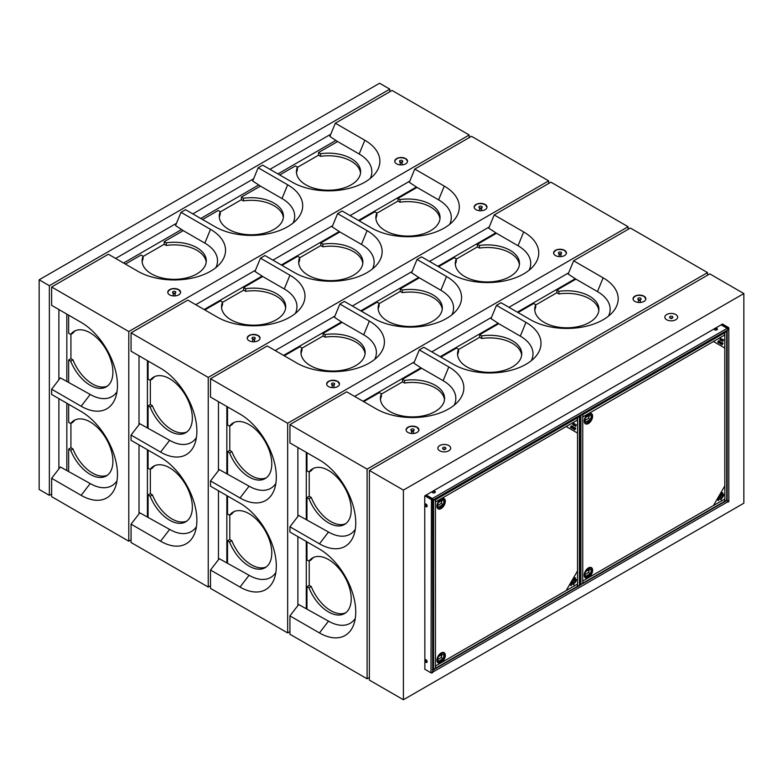 <?xml version="1.0" encoding="UTF-8"?>
<svg xmlns="http://www.w3.org/2000/svg" width="783" height="783" viewBox="0 0 783 783"><rect width="100%" height="100%" fill="white"/><g stroke="black" fill="none" stroke-linecap="round" stroke-linejoin="round"><path stroke-width="1.17" d="M66.839 314.12L66.839 381.106M66.839 403.225L66.839 470.211M58.891 309.539L58.891 379.775M58.891 398.645L58.891 468.88M39.15 489.444L49.358 495.345L49.358 285.687L39.15 279.795L39.15 489.444M51.629 494.034L49.358 495.345M389.797 91.758L389.797 89.145L379.589 83.243L39.15 279.795M389.797 89.145L49.358 285.687M330.788 134.216L269.969 169.334M253.623 178.769L192.804 213.886M176.459 223.321L115.639 258.439M335.917 140.431L277.906 173.924M258.752 184.984L200.742 218.467M181.587 229.536L123.577 263.019M402.736 161.337A1.605 0.93 180 0 1 402.746 161.474A1.605 0.93 180 0 1 401.757 162.326A1.605 0.93 180 0 1 400.015 162.13A1.605 0.93 180 0 1 399.545 161.474A1.605 0.93 180 0 1 399.555 161.337M400.015 161.866A1.605 0.93 180 0 1 399.545 161.21A1.605 0.93 180 0 1 401.15 160.28A1.605 0.93 180 0 1 402.746 161.21A1.605 0.93 180 0 1 401.757 162.061A1.605 0.93 180 0 1 400.015 161.866M400.142 162.198A1.008 0.577 -0 0 0 402.149 162.198M173.053 292.901A1.605 0.93 180 0 1 172.583 292.245A1.605 0.93 180 0 1 174.188 291.315A1.605 0.93 180 0 1 175.793 292.245A1.605 0.93 180 0 1 174.805 293.096A1.605 0.93 180 0 1 173.053 292.901M175.774 292.372A1.605 0.93 180 0 1 175.793 292.499A1.605 0.93 180 0 1 174.805 293.361A1.605 0.93 180 0 1 173.053 293.155A1.605 0.93 180 0 1 172.583 292.499A1.605 0.93 180 0 1 172.603 292.372M173.19 293.224A1.008 0.577 -0 0 0 175.196 293.224M204.148 309.539L262.08 276.096M281.312 264.987L339.245 231.543M358.477 220.434L416.409 186.99M409.803 181.108L350.079 215.589M332.638 225.661L272.915 260.142M255.473 270.213L195.75 304.695M147.41 516.633L147.41 449.745M147.41 427.538L147.41 360.64M139.012 355.795L139.012 424.748M139.012 444.891L139.012 513.854M215.873 267.629A43.329 25.017 -0 0 0 204.833 243.102L210.5 229.35A51.355 29.646 -0 0 1 220.258 263.411A51.355 29.646 -0 0 1 137.877 271.28L108.367 254.24L51.629 286.999L51.629 305.341L81.138 322.381A51.355 29.646 60 0 1 115.522 397.656A51.355 29.646 60 0 1 81.138 406.24L51.629 389.21L51.629 394.446L81.138 411.486A51.355 29.646 60 0 1 115.522 486.762A51.355 29.646 60 0 1 81.138 495.345L51.629 478.305L51.629 496.657L128.794 541.21L131.064 539.898M116.98 391.745A43.329 25.017 60 0 1 90.211 394.446L60.369 377.856L51.629 389.21M116.98 480.85A43.329 25.017 60 0 1 90.211 483.551L60.369 466.962L51.629 478.305M469.232 137.622L469.232 134.999L392.068 90.456L335.33 123.215L329.868 136.448L337.6 141.557L318.534 152.558L320.57 153.742L320.57 156.355L318.534 155.181L297.423 167.366M370.202 178.524A43.329 25.017 -0 0 0 359.162 154.006L337.6 141.557M210.5 229.35L181 212.31L185.542 209.687L215.041 226.727A51.355 29.646 -0 0 0 297.423 218.858A51.355 29.646 -0 0 0 287.664 184.798L258.165 167.758L262.706 165.144L292.206 182.175A51.355 29.646 -0 0 0 374.587 174.306A51.355 29.646 -0 0 0 364.829 140.245L335.33 123.215M293.038 223.077A43.329 25.017 -0 0 0 281.997 198.549L260.436 186.109L241.37 197.11L243.405 198.285L243.405 200.908L241.37 199.734L220.258 211.919M181 212.31L175.539 225.553L183.271 230.642L164.205 241.663L164.205 244.286L143.093 256.472M202.562 219.514L218.222 210.48L220.258 211.655L220.258 214.278A32.093 18.528 -0 0 0 219.338 217.557M283.368 217.557A32.093 18.528 -0 0 0 243.405 200.908M241.37 199.734L241.37 197.11M220.258 211.655A32.093 18.528 -0 0 0 219.26 216.245A32.093 18.528 -0 0 0 251.353 234.773A32.093 18.528 -0 0 0 283.446 216.245A32.093 18.528 -0 0 0 243.405 198.285M258.165 167.758L252.703 181L260.436 186.09M279.727 174.971L295.387 165.927L297.423 167.102L297.423 169.725A32.093 18.528 -0 0 0 296.503 173.004M360.532 173.004A32.093 18.528 -0 0 0 320.57 156.355M318.534 155.181L318.534 152.558M297.423 167.102A32.093 18.528 -0 0 0 296.424 171.692A32.093 18.528 -0 0 0 328.517 190.22A32.093 18.528 -0 0 0 360.62 171.692A32.093 18.528 -0 0 0 320.57 153.742M107.359 475.242A32.093 18.528 60 0 1 72.966 448.953L70.92 447.778L68.65 449.09L68.65 471.102M72.966 448.953L70.695 450.264L68.65 449.09M70.92 423.397L70.92 447.778M68.65 404.273L68.65 422.36L70.695 423.534L72.966 422.223A32.093 18.528 60 0 1 75.344 419.786M70.695 423.534A32.093 18.528 60 0 1 74.17 420.373A32.093 18.528 60 0 1 106.263 438.911A32.093 18.528 60 0 1 106.263 475.966A32.093 18.528 60 0 1 70.695 450.264M107.359 386.136A32.093 18.528 60 0 1 72.966 359.857L70.92 358.673L68.65 359.984L68.65 382.006M72.966 359.857L70.695 361.159L68.65 359.984M70.92 334.302L70.92 358.673M68.65 315.177L68.65 333.255L70.695 334.429L72.966 333.118A32.093 18.528 60 0 1 75.344 330.69M70.695 334.429A32.093 18.528 60 0 1 74.17 331.268A32.093 18.528 60 0 1 106.263 349.805A32.093 18.528 60 0 1 106.263 386.861A32.093 18.528 60 0 1 70.695 361.159M469.232 134.999L128.794 331.552L128.794 541.21M128.794 331.552L51.629 286.999M142.173 262.109A32.093 18.528 -0 0 1 143.093 258.83L143.093 256.207L141.057 255.033L125.397 264.067M183.271 230.652L204.833 243.102M206.203 262.109A32.093 18.528 -0 0 0 166.241 245.461L164.205 244.286M166.241 245.461L166.241 242.838L164.205 241.663M143.093 256.207A32.093 18.528 -0 0 0 142.095 260.798A32.093 18.528 -0 0 0 174.188 279.325A32.093 18.528 -0 0 0 206.281 260.798A32.093 18.528 -0 0 0 166.241 242.838M180.609 292.304L178.73 289.749C173.16 287.86 169.5 288.712 167.768 292.304M169.647 294.858A6.421 3.709 -0 0 0 176.645 295.661A6.421 3.709 -0 0 0 180.609 292.245A6.421 3.709 -0 0 0 174.188 288.536A6.421 3.709 -0 0 0 167.768 292.245A6.421 3.709 -0 0 0 169.647 294.858M396.609 163.833A6.421 3.709 -0 0 0 403.597 164.636A6.421 3.709 -0 0 0 407.561 161.21A6.421 3.709 -0 0 0 401.15 157.5A6.421 3.709 -0 0 0 394.73 161.21A6.421 3.709 -0 0 0 396.609 163.833M407.561 161.278L405.682 158.724C400.113 156.825 396.462 157.677 394.73 161.278M677.647 317.154A6.421 3.709 -0 0 0 673.674 313.738A6.421 3.709 -0 0 0 666.685 314.541A6.421 3.709 -0 0 0 664.806 317.154M743.85 293.556L709.809 273.893L369.37 470.446L369.37 680.104L403.411 699.757L743.85 503.205L743.85 293.556L403.411 490.099L403.411 699.757M424.866 669.289L424.748 495.864L722.513 324.084M439.733 445.547A6.421 3.709 180 0 1 450.47 447.21A6.421 3.709 180 0 1 442.61 451.752A6.421 3.709 180 0 1 439.733 445.547M666.685 314.521A6.421 3.709 -0 0 0 669.563 320.717A6.421 3.709 -0 0 0 677.422 316.175A6.421 3.709 -0 0 0 666.685 314.521M369.37 470.446L403.411 490.099M437.844 448.179A6.421 3.709 180 0 1 439.733 445.576A6.421 3.709 180 0 1 446.711 444.773A6.421 3.709 180 0 1 450.685 448.179M727.172 501.834A0.959 0.558 -120 0 0 727.172 500.259L726.888 500.092M432.637 672.137A0.959 0.558 -120 0 0 432.637 670.698M435.25 492.262A1.605 0.93 -0 0 0 432.578 491.871A1.605 0.93 -0 0 0 432.177 492.262M432.578 491.342A1.605 0.93 -0 0 0 432.108 491.998A1.605 0.93 -0 0 0 433.713 492.928A1.605 0.93 -0 0 0 435.319 491.998A1.605 0.93 -0 0 0 434.33 491.147A1.605 0.93 -0 0 0 432.578 491.342M714.282 329.389A1.605 0.93 180 0 1 714.683 328.997A1.605 0.93 180 0 1 717.365 329.389M714.683 328.469A1.605 0.93 180 0 1 716.435 328.273A1.605 0.93 180 0 1 717.424 329.124A1.605 0.93 180 0 1 715.819 330.054A1.605 0.93 180 0 1 714.213 329.124A1.605 0.93 180 0 1 714.683 328.469M721.045 324.808L727.172 328.341A0.959 0.558 60 0 1 727.652 329.966L432.833 500.171A0.959 0.558 60 0 1 432.637 500.22M426.226 495.013L432.353 498.556A0.959 0.558 60 0 1 432.833 500.171M424.866 504.712A1.605 0.93 60 0 1 426.569 504.555A1.605 0.93 60 0 1 426.569 506.826A1.605 0.93 60 0 1 424.866 504.712M424.866 660.382A1.605 0.93 -120 0 0 426.569 662.496A1.605 0.93 -120 0 0 426.569 660.226A1.605 0.93 -120 0 0 424.866 660.382M430.307 498.419L430.767 497.636L432.353 498.556A0.959 0.558 180 0 1 430.993 499.339L424.866 495.796M432.353 672.039A0.959 0.558 180 0 1 430.993 672.832L424.748 669.22M430.307 497.9L431.903 498.81L431.443 499.074L425.316 495.541M430.993 672.832L431.443 499.074M425.316 504.448A1.605 0.93 60 0 1 425.453 503.9A1.605 0.93 -120 0 0 425.649 505.564A1.605 0.93 -120 0 0 426.989 506.572A1.605 0.93 60 0 1 425.316 504.448M425.316 660.118A1.605 0.93 -120 0 0 426.989 662.232A1.605 0.93 -120 0 1 426.451 662.085A1.605 0.93 -120 0 1 425.453 659.57A1.605 0.93 -120 0 0 425.316 660.118M728.533 327.558L727.622 328.077L725.577 327.421L727.172 328.341A0.959 0.558 0 0 0 728.533 327.558L722.406 324.015M727.515 501.962A0.959 0.558 0 0 0 728.816 501.433L728.816 327.95M721.946 324.279L728.073 328.077M426.001 495.15L430.533 497.763M425.786 503.958A1.605 0.93 -120 0 0 427.117 506.249M425.786 659.629A1.605 0.93 -120 0 0 426.901 661.821A1.605 0.93 -120 0 0 427.117 661.919M672.812 317.272A1.605 0.93 180 0 1 672.832 317.399A1.605 0.93 180 0 1 671.834 318.26A1.605 0.93 180 0 1 670.091 318.055A1.605 0.93 180 0 1 669.622 317.399A1.605 0.93 180 0 1 669.631 317.272M670.307 318.162L670.307 318.162A1.292 0.744 180 0 0 672.137 318.162M670.091 317.79A1.605 0.93 180 0 1 669.622 317.135A1.605 0.93 180 0 1 671.227 316.215A1.605 0.93 180 0 1 672.832 317.135A1.605 0.93 180 0 1 671.834 317.996A1.605 0.93 180 0 1 670.091 317.79M672.117 318.172A0.93 0.538 180 0 1 670.326 318.172M445.86 448.297A1.605 0.93 180 0 1 445.87 448.434A1.605 0.93 180 0 1 444.881 449.285A1.605 0.93 180 0 1 443.129 449.09A1.605 0.93 180 0 1 442.659 448.434A1.605 0.93 180 0 1 442.679 448.297M443.354 449.197L443.354 449.197A1.292 0.744 180 0 0 445.184 449.197A0.93 0.538 180 0 1 443.374 449.207M443.129 448.825A1.605 0.93 180 0 1 442.659 448.17A1.605 0.93 180 0 1 444.264 447.24A1.605 0.93 180 0 1 445.87 448.17A1.605 0.93 180 0 1 444.881 449.021A1.605 0.93 180 0 1 443.129 448.825M579.126 415.704L579.361 416.458L579.283 415.773L579.361 416.458L577.521 417.515L577.521 586.496L579.361 585.439L579.283 584.725M576.983 416.947L577.404 420.05L435.554 501.942L435.524 499.476L433.723 500.112L435.554 499.456M579.156 415.695A0.959 0.548 179.1 0 1 579.234 416.507L577.404 417.554L579.224 416.106A0.959 0.548 -0.9 0 0 579.449 415.528M577.404 586.986L579.234 585.537L577.404 586.986M579.234 585.537A0.959 0.568 0.9 0 0 579.391 585.42L579.361 416.458M579.469 585.361A0.959 0.568 -179.1 0 1 579.224 585.929M577.404 586.32L577.404 584.098L435.554 666L435.554 668.212L577.404 586.32L435.387 668.584M435.554 668.486L433.723 669.935L435.554 668.486M433.723 500.141L435.417 499.534M432.392 669.534L435.446 668.525L435.446 499.544M432.392 500.572L433.596 500.611L433.596 669.592M435.446 502.011L435.446 666.059L566.168 590.588L577.521 570.934L577.521 433.087L566.168 426.529L435.446 502.011M445.321 655.381A5.941 3.426 120 0 0 439.018 654.823A5.941 3.426 120 0 0 439.018 663.221A5.941 3.426 120 0 0 445.321 655.381M445.321 501.286A5.941 3.426 120 0 0 439.018 500.729A5.941 3.426 120 0 0 439.018 509.126A5.941 3.426 120 0 0 445.321 501.286A5.941 3.426 -60 0 1 439.018 509.126A5.941 3.426 -60 0 1 439.018 500.729A5.941 3.426 -60 0 1 445.321 501.286M443.061 658.65L438.49 661.292A4.336 2.506 -60 0 1 438.49 656.575L443.061 653.932A4.336 2.506 -60 0 1 443.061 658.65L441.132 657.534A4.336 2.506 120 0 0 441.906 654.598M441.857 654.627A4.258 2.457 -60 0 1 441.054 657.583L441.132 657.534M437.726 659.638L441.054 657.583M441.221 654.51L441.221 653.688L441.221 654.51M440.398 654.823L440.858 653.903L440.398 654.823M440.154 654.764L439.752 655.459L440.154 654.764M439.214 661.596L438.92 662.379L439.214 661.596M440.447 661.009L439.674 661.469L440.447 661.009M438.118 662.555A5.618 3.24 120 0 0 442.395 660.872A5.618 3.24 120 0 0 444.754 655.322A5.618 3.24 120 0 0 443.726 652.836M442.023 660.343L442.601 659.306L442.023 660.343M441.739 660.245L441.25 660.089L441.847 659.746L441.279 661.018L441.739 660.245M440.526 661.449L440.898 660.294L441.162 661.087L440.526 661.449M441.818 653.345L441.876 654.226L441.818 653.345M437.1 660.128A5.677 3.279 -60 0 1 441.123 653.169A5.677 3.279 -60 0 1 445.136 655.488A5.677 3.279 -60 0 1 441.123 662.447A5.677 3.279 -60 0 1 437.1 660.128A5.618 3.24 120 0 0 438.265 662.643A5.618 3.24 120 0 0 442.591 661.146A5.618 3.24 120 0 0 445.047 655.488A5.618 3.24 120 0 0 443.883 652.914A5.618 3.24 120 0 0 441.093 653.179M436.924 660.235A5.941 3.426 -60 0 1 443.217 652.396A5.941 3.426 -60 0 1 443.217 660.793A5.941 3.426 -60 0 1 436.924 660.235M443.061 504.555L438.49 507.188A4.336 2.506 -60 0 1 438.49 502.471L443.061 499.838A4.336 2.506 -60 0 1 443.061 504.555L441.132 503.44A4.336 2.506 120 0 0 441.906 500.503M441.857 500.533A4.258 2.457 -60 0 1 441.857 500.67A4.258 2.457 -60 0 1 441.054 503.489L437.726 505.544M437.1 506.033A5.677 3.279 -60 0 1 441.123 499.074A5.677 3.279 -60 0 1 445.136 501.394A5.677 3.279 -60 0 1 441.123 508.353A5.677 3.279 -60 0 1 437.1 506.033A5.618 3.24 120 0 0 438.265 508.549A5.618 3.24 120 0 0 443.883 505.309A5.618 3.24 120 0 0 443.883 498.82A5.618 3.24 120 0 0 441.093 499.084M438.118 508.461A5.618 3.24 120 0 0 443.589 505.133A5.618 3.24 120 0 0 443.726 498.742M440.33 506.621L440.33 507.443L440.33 506.621M441.152 506.307L440.692 507.227L441.152 506.307M441.397 506.366L441.808 505.671L441.397 506.366M442.346 499.525L442.64 498.742L442.346 499.525M441.103 500.112L441.886 499.652L441.103 500.112M439.214 500.719L439.263 501.639L438.95 501.051M439.821 500.885L440.3 501.042L439.703 501.384L440.281 500.112L439.821 500.885M441.035 499.671L440.653 500.836L441.035 499.671M439.743 507.775L439.684 506.895L439.743 507.775M441.015 499.691L440.653 500.807M441.495 500.249L441.495 499.505L441.495 500.249M575.975 579.312L575.799 580.203L576.67 579.782L575.965 580.653L576.415 579.743L575.789 580.506L575.397 580.066L575.867 579.244M573.919 583.609L573.89 584.832L572.941 584.284L574.105 583.296M572.148 584.089L571.199 583.541L571.884 582.356L571.433 583.394L572.363 582.709L572.158 583.805L572.853 582.865L572.148 584.089M573.342 580.947L573.293 579.87L574.242 579.361L574.282 580.438L573.342 580.947M574.849 578.647L574.791 579.518L574.663 578.598L573.88 578.891L574.683 577.502L574.791 578.343L575.662 578.011L574.849 578.647M577.521 584.04L577.521 570.934L566.168 590.588L577.521 584.04M571.688 584.245L571.247 585.645L570.298 585.097L571.688 584.245M572.559 581.436L573.273 582.141L572.011 582.131L572.559 581.436M574.145 582.18L575.065 582.806L574.115 582.797L574.145 582.18M575.515 581.338L576.092 581.025L575.466 582.112L575.28 580.829L574.81 581.681L575.397 580.624L575.515 581.338M571.962 427.126L571.903 427.978L572.676 426.647L571.962 427.126M573.097 424.376L573.117 423.672L573.596 424.239L572.539 424.758L573.097 424.376M573.019 423.593L573.234 424.22M573.636 425.208L574.193 423.554L574.82 423.916L573.782 424.856M575.348 425.384L576.396 424.826L575.446 426.471L575.348 425.384M571.169 427.195L570.445 427.342L571.365 425.688L571.404 426.627L572.236 426.187L571.247 427.802L571.169 427.195M571.835 427.048L572.774 426.461L572.755 427.557L571.796 428.164L571.835 427.048M577.521 419.982L566.168 426.529L577.521 433.087L577.521 419.982M574.781 428.291L575.779 428.232L574.83 429.877L574.781 428.291M574.056 427.498L574.879 427.714L573.929 429.358L573.244 428.957L573.919 429.094L573.792 428.086L574.644 427.831L574.056 427.498M572.784 428.438L573.753 427.058L573.117 428.888L572.784 428.438M574.233 425.776L575.104 424.083L574.233 425.776M573.117 423.672L573.773 423.27L573.812 423.906L573.244 423.72M724.275 331.914L724.696 335.007L582.855 416.899L582.816 414.432M582.738 414.618L724.696 332.795M579.596 584.421L580.898 584.549L582.738 583.482L582.738 414.51L579.577 415.45M724.696 501.277L724.696 499.065L582.855 580.957L582.855 583.169L724.696 501.277L582.738 583.384M589.012 577.002L587.808 577.697M726.526 331.463L724.696 332.521L726.526 331.463M581.025 415.068L582.846 414.021L581.025 415.068M726.526 331.336L724.794 332.462L724.813 501.463L726.653 500.396L726.575 499.681M726.575 330.729L726.575 331.366M724.696 501.942L726.526 500.494L724.696 501.942M726.526 500.494A0.959 0.568 0.9 0 0 726.683 500.376L726.653 331.415M720.614 497.019L719.616 496.559M592.614 570.347A5.941 3.426 120 0 0 586.31 569.779A5.941 3.426 120 0 0 586.31 578.177A5.941 3.426 120 0 0 592.614 570.347M592.614 416.253A5.941 3.426 120 0 0 586.31 415.685A5.941 3.426 120 0 0 586.31 424.083A5.941 3.426 120 0 0 592.614 416.253A5.941 3.426 -60 0 1 586.31 424.083A5.941 3.426 -60 0 1 586.31 415.685A5.941 3.426 -60 0 1 592.614 416.253M724.813 485.891L724.813 348.044L713.47 341.496L582.738 416.967L582.738 581.025L713.47 505.544L724.813 485.891L713.47 505.544L724.813 498.996L724.813 485.891M587.358 575.72L586.966 576.425M587.358 576.582L587.602 576.024M589.305 568.194L589.305 569.084L588.836 568.703M584.216 575.192A5.941 3.426 -60 0 1 590.509 567.362A5.941 3.426 -60 0 1 590.509 575.75A5.941 3.426 -60 0 1 584.216 575.192M592.428 570.445A5.677 3.279 -60 0 1 586.408 577.942A5.677 3.279 -60 0 1 586.408 569.907A5.677 3.279 -60 0 1 592.428 570.445M585.165 577.374A5.618 3.24 120 0 0 585.263 577.433A5.618 3.24 120 0 0 589.589 575.936A5.618 3.24 120 0 0 592.046 570.278A5.618 3.24 120 0 0 590.881 567.704A5.618 3.24 120 0 0 590.783 567.655M584.392 575.065A5.618 3.24 120 0 0 585.557 577.609A5.618 3.24 120 0 0 589.883 576.102A5.618 3.24 120 0 0 592.34 570.445A5.618 3.24 120 0 0 591.175 567.881A5.618 3.24 120 0 0 588.385 568.145M588.522 569.466L588.522 568.644L588.522 569.466M587.69 569.779L588.15 568.859L587.69 569.779M587.456 569.721L587.044 570.415L587.456 569.721M586.506 576.562L586.213 577.345L586.506 576.562M590.353 568.898A4.336 2.506 -60 0 1 590.353 573.616L585.792 576.249A4.336 2.506 -60 0 1 585.792 571.531L590.353 568.898M589.325 575.299L589.902 574.272L589.325 575.299M589.031 575.202L588.552 575.045L589.149 574.702L588.571 575.975L589.031 575.202M587.818 576.415L588.19 575.251L588.454 576.043L587.818 576.415M589.11 568.301L589.168 569.192L589.11 568.301M590.353 573.616L588.425 572.5A4.336 2.506 120 0 0 589.207 569.554M585.018 574.595L588.425 572.5M589.149 569.593A4.258 2.457 -60 0 1 588.346 572.539M587.573 415.9L586.996 416.321M587.093 416.155L587.593 415.89L586.996 416.341L586.996 415.401L587.573 415.068L587.093 416.155L587.544 415.489M587.553 415.078L587.113 415.734M589.08 420.647L588.669 421.313M589.061 421.264L588.777 420.814L588.591 421.577M584.392 420.99A5.677 3.279 -60 0 1 590.421 413.493A5.677 3.279 -60 0 1 590.421 421.528A5.677 3.279 -60 0 1 584.392 420.99M585.165 423.28A5.618 3.24 120 0 0 585.263 423.339A5.618 3.24 120 0 0 590.881 420.099A5.618 3.24 120 0 0 590.881 413.61A5.618 3.24 120 0 0 590.783 413.561M584.392 420.96A5.618 3.24 120 0 0 585.557 423.505A5.618 3.24 120 0 0 591.175 420.265A5.618 3.24 120 0 0 591.175 413.776A5.618 3.24 120 0 0 588.385 414.05M587.622 421.577L587.622 422.399L587.622 421.577M588.454 421.264L587.994 422.184L588.454 421.264M589.638 414.491L589.932 413.708L589.638 414.491M588.405 415.078L589.178 414.618L588.405 415.078M585.792 422.154A4.336 2.506 -60 0 1 585.792 417.437L590.353 414.794A4.336 2.506 -60 0 1 590.353 419.512L585.792 422.154M586.516 415.685L586.555 416.605L586.252 416.018M588.327 414.638L587.955 415.793L587.69 415L588.327 414.638M587.035 422.742L586.976 421.861L587.035 422.742M590.353 419.512L588.425 418.406A4.336 2.506 120 0 0 589.207 415.46M589.149 415.499A4.258 2.457 -60 0 1 589.149 415.626A4.258 2.457 -60 0 1 588.346 418.445L585.018 420.5M586.829 416.145L586.252 416.752M722.357 497.763L721.466 497.254L721.407 497.753L721.515 497.009L722.357 497.763M721.955 493.554L721.172 493.858L721.955 493.554L722.083 494.474L722.954 492.967L722.092 493.3L721.975 492.468L721.74 493.437M721.535 494.327L721.574 495.394L720.644 495.903L720.595 494.827L721.535 494.327M718.98 499.202L718.54 500.601L717.59 500.053L718.98 499.202M720.037 497.763L719.44 499.055L718.491 498.507L719.176 497.313L718.725 498.35L719.548 497.606L719.45 498.771L720.037 497.763M719.851 496.393L720.566 497.097L719.303 497.088L719.851 496.393M721.623 498.389L721.182 499.789L720.233 499.241L721.623 498.389M722.807 496.295L723.384 495.982L722.758 497.068L722.572 495.786L722.102 496.637L722.699 495.58L722.807 496.295M723.972 494.739L723.267 495.619L723.707 494.699L723.081 495.463L722.689 495.022L723.159 494.2L723.101 495.159L723.972 494.739M719.254 342.083L719.195 342.934L719.969 341.603L719.254 342.083M721.691 344.031L723.071 343.189L722.122 344.833L721.691 344.031M718.814 341.496L719.538 341.143L718.54 342.768L718.5 341.917L717.737 342.308L718.667 340.644L718.814 341.496M719.127 342.005L720.076 341.417L720.047 342.514L719.088 343.12L719.127 342.005M724.813 334.938L713.47 341.496L724.813 348.044L724.813 334.938M721.358 342.455L722.171 342.67L721.221 344.314L720.536 343.923L721.212 344.05L721.084 343.052L721.936 342.797L721.358 342.455M720.086 343.394L721.045 342.024L720.409 343.845L720.086 343.394M722.699 339.842L723.688 339.783L722.738 341.427L722.699 339.842M721.525 340.732L722.406 339.039L721.525 340.732M721.476 339.186L720.83 340.331L721.476 339.186M720.703 338.285L721.114 338.873L720.546 338.687L720.311 339.998L719.841 339.724L720.703 338.285M479.666 208.092L479.685 208.102A1.292 0.744 180 0 0 481.496 208.092L481.476 208.102M479.578 208.053A1.008 0.577 -0 0 0 481.584 208.053M482.171 207.201A1.605 0.93 180 0 1 482.181 207.329A1.605 0.93 180 0 1 481.193 208.19A1.605 0.93 180 0 1 479.45 207.984A1.605 0.93 180 0 1 478.971 207.329A1.605 0.93 180 0 1 478.99 207.201M479.45 207.73A1.605 0.93 180 0 1 478.971 207.074A1.605 0.93 180 0 1 480.576 206.144A1.605 0.93 180 0 1 482.181 207.074A1.605 0.93 180 0 1 481.193 207.926A1.605 0.93 180 0 1 479.45 207.73M481.516 210.735L481.516 208.249A0.93 0.538 180 0 1 479.646 208.229L479.509 208.024M252.488 338.755A1.605 0.93 180 0 1 252.018 338.099A1.605 0.93 180 0 1 253.623 337.179A1.605 0.93 180 0 1 255.229 338.099A1.605 0.93 180 0 1 254.24 338.961A1.605 0.93 180 0 1 252.488 338.755M255.209 338.236A1.605 0.93 180 0 1 255.229 338.364A1.605 0.93 180 0 1 254.24 339.225A1.605 0.93 180 0 1 252.488 339.019A1.605 0.93 180 0 1 252.018 338.364A1.605 0.93 180 0 1 252.038 338.236M252.713 339.127A1.292 0.744 180 0 1 252.703 339.127L252.723 339.137A1.292 0.744 180 0 0 254.544 339.127L254.524 339.137M252.625 339.088A1.008 0.577 -0 0 0 254.632 339.088M254.7 339.049L254.553 339.254A0.93 0.538 180 0 1 252.694 339.254L252.547 339.049M283.583 355.404L341.515 321.95M360.748 310.851L418.68 277.397M437.912 266.298L495.845 232.854M489.238 226.972L429.515 261.453M412.073 271.525L352.35 305.996M334.899 316.078L275.185 350.549M226.845 562.497L226.845 495.61M226.845 473.392L226.845 406.504M218.447 401.65L218.447 470.612M218.447 490.755L218.447 559.718M295.308 313.494A43.329 25.017 -0 0 0 284.268 288.966L289.935 275.205A51.355 29.646 -0 0 1 299.693 309.275A51.355 29.646 -0 0 1 217.312 317.135L187.803 300.104L131.064 332.863L131.064 351.205L160.574 368.245A51.355 29.646 60 0 1 194.947 443.521A51.355 29.646 60 0 1 160.574 452.104L131.064 435.064L131.064 440.31L160.574 457.341A51.355 29.646 60 0 1 194.947 532.626A51.355 29.646 60 0 1 160.574 541.21L131.064 524.17L131.064 542.511L208.229 587.064L210.5 585.753M196.416 437.609A43.329 25.017 60 0 1 169.647 440.31L139.805 423.72L131.064 435.064M196.416 526.714A43.329 25.017 60 0 1 169.647 529.416L139.805 512.826L131.064 524.17M548.668 183.486L548.668 180.863L471.503 136.311L414.765 169.069L409.303 182.312L417.036 187.411L397.97 198.422L400.005 199.596L400.005 202.22L397.97 201.045L376.858 213.23M449.638 224.388A43.329 25.017 -0 0 0 438.597 199.861L417.036 187.411M289.935 275.205L260.436 258.175L264.967 255.552L294.477 272.592A51.355 29.646 -0 0 0 376.858 264.723A51.355 29.646 -0 0 0 367.1 230.652L337.6 213.622L342.142 210.999L371.641 228.039A51.355 29.646 -0 0 0 454.023 220.17A51.355 29.646 -0 0 0 444.264 186.109L414.765 169.069M372.473 268.941A43.329 25.017 -0 0 0 361.433 244.413L339.871 231.964L320.805 242.975L322.841 244.149L322.841 246.772L320.805 245.598L299.693 257.783M260.436 258.175L254.974 271.417L262.706 276.507L243.64 287.527L243.64 290.141L222.529 302.336M281.997 265.378L297.657 256.335L299.693 257.519L299.693 260.132A32.093 18.528 -0 0 0 298.773 263.411M362.803 263.411A32.093 18.528 -0 0 0 322.841 246.772M320.805 245.598L320.805 242.975M299.693 257.519A32.093 18.528 -0 0 0 298.695 262.109A32.093 18.528 -0 0 0 330.788 280.637A32.093 18.528 -0 0 0 362.881 262.109A32.093 18.528 -0 0 0 322.841 244.149M337.6 213.622L332.139 226.864L339.871 231.954M359.162 220.826L374.822 211.792L376.858 212.966L376.858 215.589A32.093 18.528 -0 0 0 375.938 218.868M439.968 218.868A32.093 18.528 -0 0 0 400.005 202.22M397.97 201.045L397.97 198.422M376.858 212.966A32.093 18.528 -0 0 0 375.86 217.557A32.093 18.528 -0 0 0 407.953 236.084A32.093 18.528 -0 0 0 440.046 217.557A32.093 18.528 -0 0 0 400.005 199.596M186.794 521.106A32.093 18.528 60 0 1 152.401 494.817L150.356 493.642L148.085 494.954L148.085 516.966M152.401 494.817L150.13 496.128L148.085 494.954M150.356 469.262L150.356 493.642M148.085 450.137L148.085 468.224L150.13 469.399L152.401 468.087A32.093 18.528 60 0 1 154.78 465.65M150.13 469.399A32.093 18.528 60 0 1 153.605 466.237A32.093 18.528 60 0 1 185.698 484.765A32.093 18.528 60 0 1 185.698 521.83A32.093 18.528 60 0 1 150.13 496.128M186.794 432.001A32.093 18.528 60 0 1 152.401 405.711L150.356 404.537L148.085 405.848L148.085 427.861M152.401 405.711L150.13 407.023L148.085 405.848M150.356 380.156L150.356 404.537M148.085 361.032L148.085 379.119L150.13 380.293L152.401 378.982A32.093 18.528 60 0 1 154.78 376.545M150.13 380.293A32.093 18.528 60 0 1 153.605 377.132A32.093 18.528 60 0 1 185.698 395.669A32.093 18.528 60 0 1 185.698 432.725A32.093 18.528 60 0 1 150.13 407.023M548.668 180.863L208.229 377.416L208.229 587.064M208.229 377.416L131.064 332.863M221.609 307.964A32.093 18.528 -0 0 1 222.529 304.685L222.529 302.072L220.493 300.887L204.833 309.931M262.706 276.516L284.268 288.966M285.638 307.964A32.093 18.528 -0 0 0 245.676 291.325L243.64 290.141M245.676 291.325L245.676 288.702L243.64 287.527M222.529 302.072A32.093 18.528 -0 0 0 221.53 306.652A32.093 18.528 -0 0 0 253.623 325.19A32.093 18.528 -0 0 0 285.717 306.652A32.093 18.528 -0 0 0 245.676 288.702M260.044 338.168L258.165 335.613C252.596 333.724 248.935 334.576 247.203 338.168M249.082 340.722A6.421 3.709 -0 0 0 256.08 341.525A6.421 3.709 -0 0 0 260.044 338.099A6.421 3.709 -0 0 0 253.623 334.4A6.421 3.709 -0 0 0 247.203 338.099A6.421 3.709 -0 0 0 249.082 340.722M476.044 209.687A6.421 3.709 -0 0 0 483.033 210.49A6.421 3.709 -0 0 0 486.997 207.074A6.421 3.709 -0 0 0 480.576 203.365A6.421 3.709 -0 0 0 474.165 207.074A6.421 3.709 -0 0 0 476.044 209.687M486.997 207.133L485.117 204.578C479.548 202.689 475.898 203.541 474.165 207.133M558.876 253.584A1.605 0.93 180 0 1 559.6 252.038A1.605 0.93 180 0 1 561.568 253.173A1.605 0.93 180 0 1 558.876 253.584M560.726 253.761A0.93 0.538 180 0 1 559.356 254.495A0.93 0.538 180 0 1 559.307 253.761M331.923 384.619A1.605 0.93 180 0 1 332.648 383.073A1.605 0.93 180 0 1 334.605 384.208A1.605 0.93 180 0 1 331.923 384.619M333.773 384.796A0.93 0.538 180 0 1 332.129 385.148A0.93 0.538 180 0 1 332.344 384.796M306.28 608.362L306.28 541.464M306.28 519.256L306.28 452.359M297.883 447.514L297.883 516.477M297.883 536.619L297.883 605.572M363.018 401.258L420.951 367.814M440.183 356.705L498.115 323.262M517.348 312.163L575.28 278.709M568.673 272.836L508.95 307.308M491.499 317.379L431.785 351.861M414.334 361.932L354.621 396.413M374.744 359.348A43.329 25.017 -0 0 0 363.704 334.83L369.37 321.069A51.355 29.646 -0 0 1 379.129 355.13A51.355 29.646 -0 0 1 296.747 362.999L267.238 345.969L210.5 378.727L210.5 397.069L240.009 414.099A51.355 29.646 60 0 1 274.383 489.375A51.355 29.646 60 0 1 240.009 497.968L210.5 480.928L210.5 486.174L240.009 503.205A51.355 29.646 60 0 1 274.383 578.48A51.355 29.646 60 0 1 240.009 587.064L210.5 570.034L210.5 588.376L287.664 632.928L289.935 631.617M275.851 483.473A43.329 25.017 60 0 1 249.082 486.174L219.24 469.585L210.5 480.928M275.851 572.579A43.329 25.017 60 0 1 249.082 575.28L219.24 558.68L210.5 570.034M266.23 566.97A32.093 18.528 60 0 1 231.837 540.681L229.791 539.497L227.52 540.808L227.52 562.83M231.837 540.681L229.566 541.993L227.52 540.808M229.791 515.126L229.791 539.497M227.52 496.001L227.52 514.079L229.566 515.253L231.837 513.951A32.093 18.528 60 0 1 234.215 511.514M229.566 515.253A32.093 18.528 60 0 1 233.04 512.102A32.093 18.528 60 0 1 265.134 530.629A32.093 18.528 60 0 1 265.134 567.695A32.093 18.528 60 0 1 229.566 541.993M266.23 477.865A32.093 18.528 60 0 1 231.837 451.576L229.791 450.401L227.52 451.713L227.52 473.725M231.837 451.576L229.566 452.887L227.52 451.713M229.791 426.021L229.791 450.401M227.52 406.896L227.52 424.973L229.566 426.158L231.837 424.846A32.093 18.528 60 0 1 234.215 422.409M229.566 426.158A32.093 18.528 60 0 1 233.04 422.996A32.093 18.528 60 0 1 265.134 441.524A32.093 18.528 60 0 1 265.134 478.589A32.093 18.528 60 0 1 229.566 452.887M628.103 229.35L628.103 226.727L287.664 423.27L287.664 632.928M287.664 423.27L210.5 378.727M628.103 226.727L550.938 182.175L494.2 214.934L488.739 228.176L496.471 233.265L477.405 244.286L479.441 245.461L479.441 248.084L477.405 246.909L456.293 259.095M529.073 270.252A43.329 25.017 -0 0 0 518.033 245.725L496.471 233.265M369.37 321.069L339.871 304.039L344.403 301.416L373.912 318.446A51.355 29.646 -0 0 0 456.293 310.587A51.355 29.646 -0 0 0 446.535 276.516L417.036 259.486L421.567 256.863L451.077 273.893A51.355 29.646 -0 0 0 533.458 266.034A51.355 29.646 -0 0 0 523.7 231.964L494.2 214.934M451.908 314.805A43.329 25.017 -0 0 0 440.868 290.278L419.306 277.828L400.24 288.839L402.276 290.013L402.276 292.636L400.24 291.452L379.129 303.647M339.871 304.039L334.41 317.272L342.142 322.381L323.076 333.382L323.076 336.005L301.964 348.19M361.433 311.243L377.093 302.199L379.129 303.373L379.129 305.996A32.093 18.528 -0 0 0 378.209 309.275M442.238 309.275A32.093 18.528 -0 0 0 402.276 292.636M400.24 291.452L400.24 288.839M379.129 303.373A32.093 18.528 -0 0 0 378.13 307.964A32.093 18.528 -0 0 0 410.223 326.501A32.093 18.528 -0 0 0 442.317 307.964A32.093 18.528 -0 0 0 402.276 290.013M417.036 259.486L411.574 272.729L419.306 277.818M438.597 266.69L454.257 257.646L456.293 258.83L456.293 261.444A32.093 18.528 -0 0 0 455.373 264.723M519.403 264.723A32.093 18.528 -0 0 0 479.441 248.084M477.405 246.909L477.405 244.286M456.293 258.83A32.093 18.528 -0 0 0 455.295 263.411A32.093 18.528 -0 0 0 487.388 281.949A32.093 18.528 -0 0 0 519.481 263.411A32.093 18.528 -0 0 0 479.441 245.461M301.044 353.828A32.093 18.528 -0 0 1 301.964 350.549L301.964 347.926L299.918 346.752L284.258 355.795M365.074 353.828A32.093 18.528 -0 0 0 325.111 337.179L323.076 336.005M325.111 337.179L325.111 334.566L323.076 333.382M301.964 347.926A32.093 18.528 -0 0 0 300.966 352.516A32.093 18.528 -0 0 0 333.059 371.044A32.093 18.528 -0 0 0 365.152 352.516A32.093 18.528 -0 0 0 325.111 334.566M363.704 334.83L342.142 322.381M339.479 384.032L337.6 381.478C332.021 379.579 328.371 380.43 326.638 384.032M328.517 386.587A6.421 3.709 -0 0 0 335.516 387.389A6.421 3.709 -0 0 0 339.479 383.964A6.421 3.709 -0 0 0 333.059 380.254A6.421 3.709 -0 0 0 326.638 383.964A6.421 3.709 -0 0 0 328.517 386.587M555.48 255.552A6.421 3.709 -0 0 0 562.468 256.354A6.421 3.709 -0 0 0 566.432 252.929A6.421 3.709 -0 0 0 560.011 249.229A6.421 3.709 -0 0 0 553.601 252.929A6.421 3.709 -0 0 0 555.48 255.552M566.432 252.997L564.553 250.443C558.984 248.554 555.333 249.405 553.601 252.997M638.536 299.82L638.536 299.82A0.93 0.538 180 0 1 638.556 299.82A1.292 0.744 180 0 0 640.367 299.82A0.93 0.538 180 0 1 640.347 299.83M638.448 299.781A1.008 0.577 -0 0 0 640.455 299.781M641.042 298.92A1.605 0.93 180 0 1 641.052 299.057A1.605 0.93 180 0 1 640.063 299.909A1.605 0.93 180 0 1 638.311 299.713A1.605 0.93 180 0 1 637.842 299.057A1.605 0.93 180 0 1 637.861 298.92M638.311 299.449A1.605 0.93 180 0 1 637.842 298.793A1.605 0.93 180 0 1 639.447 297.863A1.605 0.93 180 0 1 641.052 298.793A1.605 0.93 180 0 1 640.063 299.654A1.605 0.93 180 0 1 638.311 299.449M640.523 299.742L640.386 299.948A0.93 0.538 180 0 1 638.517 299.948L638.37 299.742M411.359 430.484A1.605 0.93 180 0 1 410.889 429.828A1.605 0.93 180 0 1 412.494 428.898A1.605 0.93 180 0 1 414.099 429.828A1.605 0.93 180 0 1 413.111 430.679A1.605 0.93 180 0 1 411.359 430.484M414.08 429.955A1.605 0.93 180 0 1 414.099 430.092A1.605 0.93 180 0 1 413.111 430.944A1.605 0.93 180 0 1 411.359 430.738A1.605 0.93 180 0 1 410.889 430.092A1.605 0.93 180 0 1 410.909 429.955M411.584 430.846A1.292 0.744 180 0 1 411.574 430.846A1.292 0.744 180 0 0 413.414 430.846M411.486 430.807A1.008 0.577 -0 0 0 413.493 430.807M413.424 433.488L413.424 431.002A0.93 0.538 180 0 1 411.564 430.983L411.418 430.777M521.674 355.139A32.093 18.528 -0 0 0 481.711 338.491L479.676 337.316L458.564 349.502M440.858 357.107L456.518 348.063L458.564 349.238L458.564 351.861A32.093 18.528 -0 0 0 457.644 355.139M481.711 338.491L481.711 335.878L479.676 334.693L479.676 337.316M458.564 349.238A32.093 18.528 -0 0 0 457.566 353.828A32.093 18.528 -0 0 0 489.659 372.356A32.093 18.528 -0 0 0 521.752 353.828A32.093 18.528 -0 0 0 481.711 335.878M531.344 360.66A43.329 25.017 -0 0 0 520.303 336.132L498.742 323.692L479.676 334.693M707.538 275.205L707.538 272.592L367.1 469.134L367.1 678.792L369.37 677.481M707.538 272.592L630.374 228.039L573.636 260.798L568.174 274.04L575.906 279.13L556.84 290.141L558.876 291.325L558.876 293.938L556.84 292.764L535.729 304.959M518.033 312.554L533.693 303.51L535.729 304.685L535.729 307.308A32.093 18.528 -0 0 0 534.809 310.587M598.838 310.587A32.093 18.528 -0 0 0 558.876 293.938M556.84 292.764L556.84 290.141M535.729 304.685A32.093 18.528 -0 0 0 534.73 309.275A32.093 18.528 -0 0 0 566.823 327.803A32.093 18.528 -0 0 0 598.917 309.275A32.093 18.528 -0 0 0 558.876 291.325M608.508 316.107A43.329 25.017 -0 0 0 597.468 291.589L575.906 279.13M367.1 469.134L289.935 424.582L346.673 391.823L376.183 408.863A51.355 29.646 -0 0 0 458.564 400.994A51.355 29.646 -0 0 0 448.806 366.933L419.306 349.893L423.838 347.27L453.347 364.31A51.355 29.646 -0 0 0 535.729 356.441A51.355 29.646 -0 0 0 525.97 322.381L496.471 305.341L501.003 302.727L530.512 319.758A51.355 29.646 -0 0 0 612.893 311.898A51.355 29.646 -0 0 0 603.135 277.828L573.636 260.798M496.471 305.341L491.01 318.583L498.742 323.673M419.306 349.893L413.845 363.136L421.577 368.235L402.511 379.246L404.547 380.421L404.547 383.044L402.511 381.869L381.399 394.055M363.694 401.65L379.354 392.616L381.399 393.79L381.399 396.413A32.093 18.528 -0 0 0 380.479 399.692M444.509 399.692A32.093 18.528 -0 0 0 404.547 383.044M402.511 381.869L402.511 379.246M381.399 393.79A32.093 18.528 -0 0 0 380.401 398.381A32.093 18.528 -0 0 0 412.494 416.908A32.093 18.528 -0 0 0 444.587 398.381A32.093 18.528 -0 0 0 404.547 380.421M454.179 405.212A43.329 25.017 -0 0 0 443.129 380.685L421.577 368.235M645.867 298.861L643.988 296.307C638.419 294.408 634.768 295.26 633.036 298.861M634.915 301.416A6.421 3.709 -0 0 0 641.903 302.218A6.421 3.709 -0 0 0 645.867 298.793A6.421 3.709 -0 0 0 639.447 295.083A6.421 3.709 -0 0 0 633.026 298.793A6.421 3.709 -0 0 0 634.915 301.416M418.915 429.887L417.036 427.332C411.457 425.443 407.806 426.295 406.074 429.887M407.953 432.451A6.421 3.709 -0 0 0 414.951 433.253A6.421 3.709 -0 0 0 418.915 429.828A6.421 3.709 -0 0 0 412.494 426.118A6.421 3.709 -0 0 0 406.074 429.828A6.421 3.709 -0 0 0 407.953 432.451M289.935 424.582L289.935 442.933L319.444 459.964A51.355 29.646 60 0 1 353.818 535.239A51.355 29.646 60 0 1 319.444 543.823L289.935 526.793L289.935 532.029L319.444 549.069A51.355 29.646 60 0 1 353.818 624.345A51.355 29.646 60 0 1 319.444 632.928L289.935 615.898L298.675 604.545L328.517 621.134L319.444 632.928M355.276 529.337A43.329 25.017 60 0 1 328.517 532.029L298.675 515.439L289.935 526.793M355.276 618.433A43.329 25.017 60 0 1 328.517 621.134M345.665 612.825A32.093 18.528 60 0 1 311.262 586.536L309.226 585.361L306.956 586.673L306.956 608.685M311.262 586.536L309.001 587.847L306.956 586.673M309.226 560.99L309.226 585.361M306.956 541.856L306.956 559.943L309.001 561.117L311.262 559.806A32.093 18.528 60 0 1 313.65 557.379M309.001 561.117A32.093 18.528 60 0 1 312.476 557.956A32.093 18.528 60 0 1 344.569 576.494A32.093 18.528 60 0 1 344.569 613.549A32.093 18.528 60 0 1 309.001 587.847M345.665 523.729A32.093 18.528 60 0 1 311.262 497.44L309.226 496.256L306.956 497.567L306.956 519.589M311.262 497.44L309.001 498.751L306.956 497.567M309.226 471.885L309.226 496.256M306.956 452.76L306.956 470.837L309.001 472.012L311.262 470.71A32.093 18.528 60 0 1 313.65 468.273M309.001 472.012A32.093 18.528 60 0 1 312.476 468.86A32.093 18.528 60 0 1 344.569 487.388A32.093 18.528 60 0 1 344.569 524.453A32.093 18.528 60 0 1 309.001 498.751M289.935 615.898L289.935 634.24L367.1 678.792M402.041 162.238A0.93 0.538 180 0 1 400.25 162.238M175.089 293.273A0.93 0.538 180 0 1 173.297 293.273M90.211 394.446L81.138 406.24M90.211 483.551L81.138 495.345M359.162 154.006L364.829 140.245M281.997 198.549L287.664 184.798M727.172 330.24L727.172 500.259L726.526 500.631M724.696 501.688L582.846 583.58M581.025 584.637L579.508 585.508M577.404 586.721L435.554 668.623M433.733 669.671L432.637 670.307M432.353 498.556L727.172 328.341M577.404 417.828L435.554 499.73M580.898 584.549L580.898 415.567M579.684 584.49L579.684 415.538M169.647 440.31L160.574 452.104M169.647 529.416L160.574 541.21M438.597 199.861L444.264 186.109M361.433 244.413L367.1 230.652M249.082 486.174L240.009 497.968M249.082 575.28L240.009 587.064M518.033 245.725L523.7 231.964M440.868 290.278L446.535 276.516M597.468 291.589L603.135 277.828M520.303 336.132L525.97 322.381M443.129 380.685L448.806 366.933M328.517 532.029L319.444 543.823M402.08 164.88L402.08 162.365M400.211 164.88L400.211 162.384M175.118 295.905L175.118 293.39M173.258 295.905L173.249 293.39M727.652 501.874L432.833 672.088M432.637 672.431L432.637 498.947M579.596 585.097L579.596 416.135M726.888 500.063L726.888 331.092M479.646 210.735L479.646 208.249M254.553 341.77L254.553 339.284M252.694 341.77L252.694 339.284M560.951 256.599L560.951 254.113M559.082 256.599L559.082 254.113M333.989 387.634L333.989 385.148M332.129 387.634L332.129 385.148M640.386 302.463L640.386 299.977M638.517 302.463L638.517 299.977M411.564 433.488L411.564 431.002"/></g></svg>

